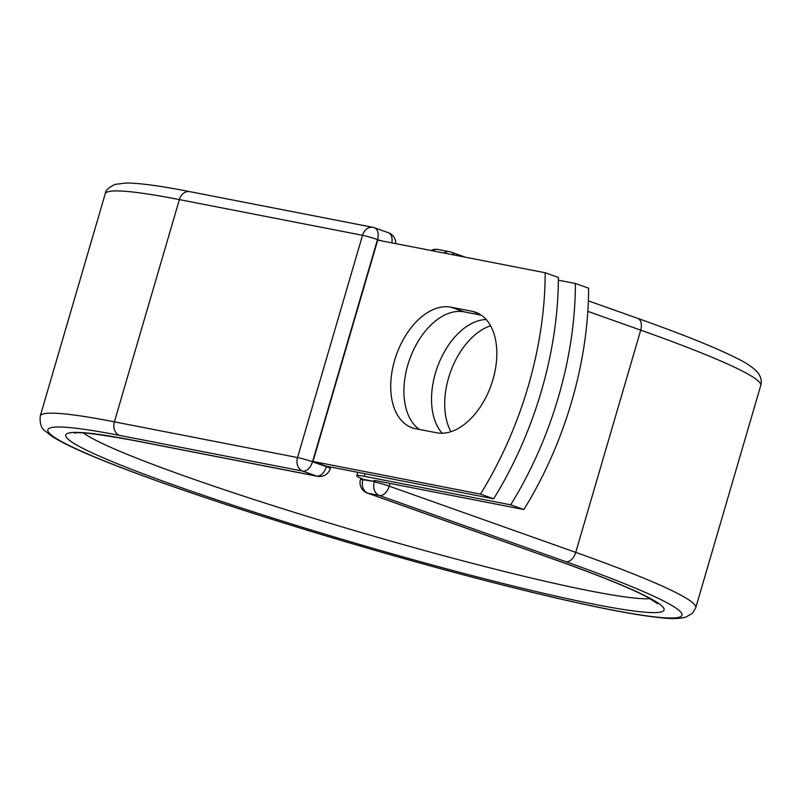 <?xml version="1.0" encoding="UTF-8"?>
<svg xmlns="http://www.w3.org/2000/svg" width="801" height="801" viewBox="0 0 801 801"><rect width="100%" height="100%" fill="white"/><g stroke="black" fill="none" stroke-linecap="round" stroke-linejoin="round"><path stroke-width="1.2" d="M492.955 379.564A63.449 39.059 -70.5 0 0 475.584 312.25A63.449 39.059 -70.5 0 0 472.109 311.299L450.963 307.173A63.449 39.059 -70.5 0 0 395.454 357.606A63.449 39.059 -70.5 0 0 411.964 427.714A63.449 39.059 -70.5 0 0 415.439 428.655L436.595 432.78A63.449 39.059 -70.5 0 0 492.955 379.564M450.953 431.669A63.449 39.059 109.5 0 1 448.59 377.862A63.449 39.059 109.5 0 1 490.592 325.767M442.162 433.241A63.449 39.059 109.5 0 1 435.404 373.186A63.449 39.059 109.5 0 1 486.187 319.509M558.367 280.17L575.408 283.494A277.476 170.803 -70.5 0 1 510.688 504.85L364.295 476.305A34.633 2.503 -163.7 0 0 356.775 475.724A34.633 2.503 -163.7 0 0 363.804 479.419L374.367 481.481A11.104 0.801 16.3 0 1 375.228 481.661L375.519 480.66M575.408 283.494L588.605 288.18A277.476 170.803 109.5 0 1 523.874 509.536L377.481 480.99A16.871 1.222 -163.7 0 0 373.817 480.7A16.871 1.222 -163.7 0 0 375.228 481.661M510.688 504.85L523.874 509.536M493.646 498.803L326.187 466.152L313.001 461.466L377.732 240.11L545.191 272.761L558.377 277.446A277.476 170.803 109.5 0 1 493.646 498.803L480.46 494.117A277.476 170.803 109.5 0 0 545.191 272.761M481.351 315.214L464.149 311.859A63.449 39.059 -70.5 0 0 410.382 357.346A63.449 39.059 -70.5 0 0 419.394 429.426M313.001 461.466L480.46 494.117M478.868 313.702L472.109 311.299M365.046 473.731L364.295 476.305M363.043 479.128L362.873 479.709L374.367 481.481M554.512 559.478A311.699 22.538 -163.7 0 1 596.395 604.695A311.699 22.538 -163.7 0 1 175.279 485.536A311.699 22.538 -163.7 0 1 133.397 440.32A11.104 8.711 -79 0 0 134.388 440.59L317.526 476.295A11.104 8.711 -79 0 1 316.545 476.024L302.668 471.098A11.104 8.711 -79 0 1 297.531 457.551L114.393 421.837L179.374 199.599A341.486 24.691 -163.7 0 0 105.231 193.792L40.24 416.039A341.486 24.691 -163.7 0 1 114.393 421.837A11.104 8.711 -79 0 0 119.529 435.394A330.382 23.89 -163.7 0 0 163.915 483.313A330.382 23.89 -163.7 0 0 610.272 609.621A330.382 23.89 -163.7 0 0 565.876 561.691A11.104 6.829 -70.5 0 0 575.739 552.38L389.236 486.167A11.104 6.829 109.5 0 1 379.374 495.479L368.009 493.266A11.104 6.829 109.5 0 1 367.399 493.096L553.902 559.308A11.104 6.829 -70.5 0 0 554.512 559.478L368.009 493.266A11.104 8.711 101 0 1 362.873 479.709A11.104 0.801 16.3 0 0 360.46 479.519A11.104 11.104 0 0 0 367.399 493.096M565.876 561.691L379.374 495.479A11.104 8.711 101 0 1 374.237 481.922A11.104 0.801 16.3 0 1 389.236 486.167L390.037 483.434M40.24 416.039C39.7 423.529 41.272 428.465 44.956 430.858L51.634 436.104C60.455 441.842 74.773 448.82 94.598 457.041C119.069 467.213 150.278 478.818 188.225 491.844C247.519 512.139 312.54 532.425 383.289 552.72C450.032 571.794 509.796 587.383 562.592 599.498C606.747 609.581 639.749 615.689 661.616 617.811C671.598 618.973 679.679 618.742 685.846 617.13L692.444 613.296L695.759 607.719A341.486 24.691 -163.7 0 0 575.739 552.38L640.72 330.142L587.834 311.359M432.5 250.793A11.104 8.711 101 0 1 438.227 249.501L449.591 251.714A11.104 8.711 101 0 1 450.583 251.985A11.104 6.829 109.5 0 1 451.183 252.145A11.104 6.829 109.5 0 1 454.047 254.988M637.686 318.367C683.383 334.598 716.555 347.964 737.21 358.478C746.352 362.913 753.1 367.489 757.456 372.195C760.87 376.41 761.971 380.835 760.75 385.481A341.486 24.691 -163.7 0 0 640.72 330.142A11.104 6.829 -70.5 0 0 637.686 318.367L588.365 300.856M380.785 240.711L377.521 239.549L312.53 461.787A11.104 0.801 16.3 0 0 297.531 457.551L362.523 235.304L179.374 199.599A11.104 8.711 -79 0 1 189.747 191.629C160.5 185.882 139.294 183.018 126.137 183.018L115.134 184.39C108.556 187.494 105.261 190.628 105.231 193.792M83.564 433.001A300.605 21.737 -163.7 0 0 361.902 532.745A300.605 21.737 -163.7 0 0 650.132 598.677M133.397 440.32L316.545 476.024A11.104 6.829 -70.5 0 0 326.407 466.713L326.548 466.222M119.529 435.394L302.668 471.098A11.104 6.829 -70.5 0 0 312.53 461.787L326.407 466.713A11.104 0.801 16.3 0 1 330.302 468.515A11.104 11.104 0 0 1 317.526 476.295M189.747 191.629L372.886 227.334A11.104 11.104 0 0 1 374.478 227.774A11.104 6.829 -70.5 0 1 377.521 239.549A11.104 0.801 16.3 0 0 362.523 235.304A11.104 8.711 -79 0 1 372.886 227.334A11.104 8.711 -79 0 1 373.867 227.604A11.104 6.829 -70.5 0 1 374.478 227.774L388.355 232.701A11.104 6.829 -70.5 0 1 391.789 242.853M464.149 311.859L450.963 307.173M465.461 257.221L451.183 252.145A11.104 11.104 0 0 0 449.591 251.714A11.104 8.711 101 0 0 443.864 253.006M357.767 472.31L356.775 475.724M760.75 385.481L695.759 607.719M134.388 440.59C98.503 434.052 78.558 431.579 74.543 433.171M553.902 559.308C599.018 575.388 630.287 588.074 647.709 597.346L657.631 603.684M360.85 478.207L360.46 479.519M438.227 249.501A11.104 11.104 0 0 0 431.058 250.513M330.733 467.043L330.302 468.515M395.734 243.624A11.104 11.104 0 0 0 388.355 232.701"/></g></svg>
